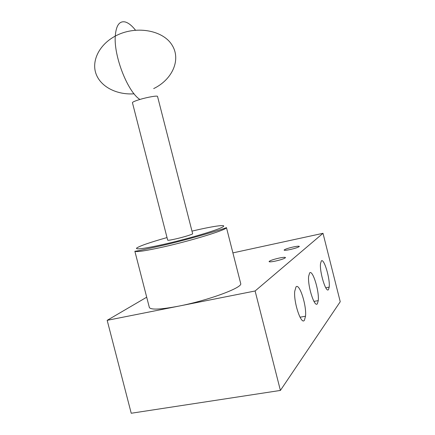 <?xml version="1.0" encoding="UTF-8"?>
<svg xmlns="http://www.w3.org/2000/svg" width="435" height="435" viewBox="0 0 435 435"><rect width="100%" height="100%" fill="white"/><g stroke="black" fill="none" stroke-linecap="round" stroke-linejoin="round"><path stroke-width="0.65" d="M157.541 96.445L157.53 96.412C157.513 95.428 147.644 97.114 139.907 99.457C135.029 100.942 132.539 102.018 132.43 102.676L167.692 240.174C168.046 240.473 170.699 240.06 175.653 238.945C183.499 237.173 193.009 234.242 192.645 233.736L192.64 233.715M167.024 237.57C149.466 242.545 139.292 246.085 136.514 248.184C135.959 249.772 145.029 248.499 163.723 244.356C186.767 239.125 214.852 230.898 221.752 227.472C229.006 223.965 215.716 225.618 194.994 230.419L191.976 231.126M240.62 283.223L240.74 283.685C242.29 287.791 207.908 300.52 178.66 306.148C160.928 309.492 151.168 309.976 149.379 307.594L149.292 307.251M293.364 246.95C297.159 246.172 299.149 246.003 299.34 246.444C298.492 247.292 295.387 248.336 290.02 249.57C286.252 250.337 284.278 250.506 284.093 250.076C284.93 249.222 288.019 248.178 293.364 246.95M279.205 258.058C283.201 257.254 285.3 257.107 285.501 257.612C284.577 258.602 281.179 259.771 275.306 261.114C271.353 261.903 269.27 262.055 269.064 261.555C269.972 260.565 273.354 259.396 279.205 258.058M295.99 286.937L294.718 291.363C293.565 302.591 301.308 325.451 304.413 320.231L305.522 316.207C306.735 305.397 299.383 282.647 295.99 286.937M321.313 261L320.519 263.615C319.431 272.044 326.125 293.641 328.496 289.514L329.192 287.127C330.296 278.955 323.89 257.602 321.313 261M309.633 272.962L308.638 276.328C307.507 286.029 314.69 308.306 317.392 303.679L318.257 300.612C319.426 291.238 312.58 269.156 309.633 272.962M146.704 297.203L107.173 320.329L255.111 290.982L323.004 233.312L232.899 252.887M255.111 290.982L280.401 390.434L131.229 413.25L107.173 320.329M280.401 390.434L340.235 301.727L323.004 233.312M135.464 30.145C131.838 25.556 128.39 22.821 125.122 21.946C119.369 20.798 116.085 25.518 115.264 36.105C113.698 56.354 127.874 92.095 139.907 99.457M134.866 251.245C136.215 251.272 145.692 249.277 163.304 245.264C192.014 238.641 226.771 227.94 226.456 227.592C227.461 229.555 192.536 240.414 163.457 246.922C145.839 250.832 136.307 252.273 134.866 251.245L149.379 307.594M134.083 93.819C117.048 95.026 100.931 87.043 96.113 74.07C91.219 61.15 99.088 44.707 115.264 36.105C135.144 25.306 162.418 29.852 171.803 44.702C181.504 59.394 172.407 79.589 153.685 88.582M157.53 96.412L192.645 233.736M226.456 227.592L240.74 283.685M305.522 316.212L300.025 317.218M329.192 287.127L325.761 287.791M318.257 300.612L313.95 301.422"/></g></svg>
